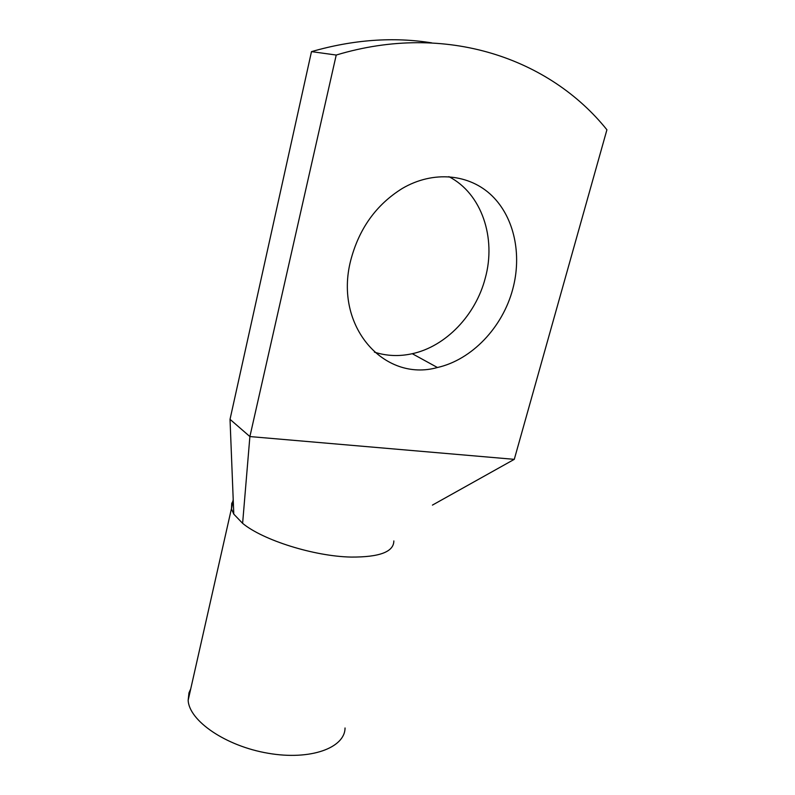 <?xml version="1.0" encoding="UTF-8"?>
<svg xmlns="http://www.w3.org/2000/svg" width="795" height="795" viewBox="0 0 795 795"><rect width="100%" height="100%" fill="white"/><g stroke="black" fill="none" stroke-linecap="round" stroke-linejoin="round"><path stroke-width="1.19" d="M233.005 501.029L231.723 503.454L231.484 508.979L233.79 514.136L242.614 523.339L249.888 436.564L336.225 55.044C446.552 21.743 550.08 58.86 606.913 129.784L514.285 459.341L249.888 436.564L230.023 419.333L311.491 51.625C353.258 39.631 393.336 36.709 431.705 42.87M336.225 55.044L311.491 51.625M350.704 260.442C359.012 228.662 376.214 204.673 402.31 188.445C433.474 170.18 469.636 173.986 492.026 195.799C514.454 217.681 522.037 254.847 512.755 289.132C502.619 327.431 471.793 359.807 437.429 367.509C384.353 382.524 333.632 326.487 350.704 260.442M448.847 176.639C481.77 193.523 496.438 238.033 485.258 278.151C475.678 315.227 445.776 346.461 412.267 353.705C399.269 356.587 386.638 356.061 374.405 352.135M233.79 514.136L230.023 419.333M514.285 459.341L432.43 505.103M242.614 523.339C262.787 540.123 314.045 556.301 350.824 557.066L350.963 557.076C379.483 557.245 393.783 551.869 393.843 540.938M345.04 727.972C344.99 747.866 310.537 760.646 268.104 753.253C225.671 746.098 189.081 720.767 188.157 700.286L188.971 692.843L190.73 688.858M437.429 367.509L412.267 353.705M231.484 508.979L233.213 499.498M231.424 508.711L188.157 700.286"/></g></svg>
